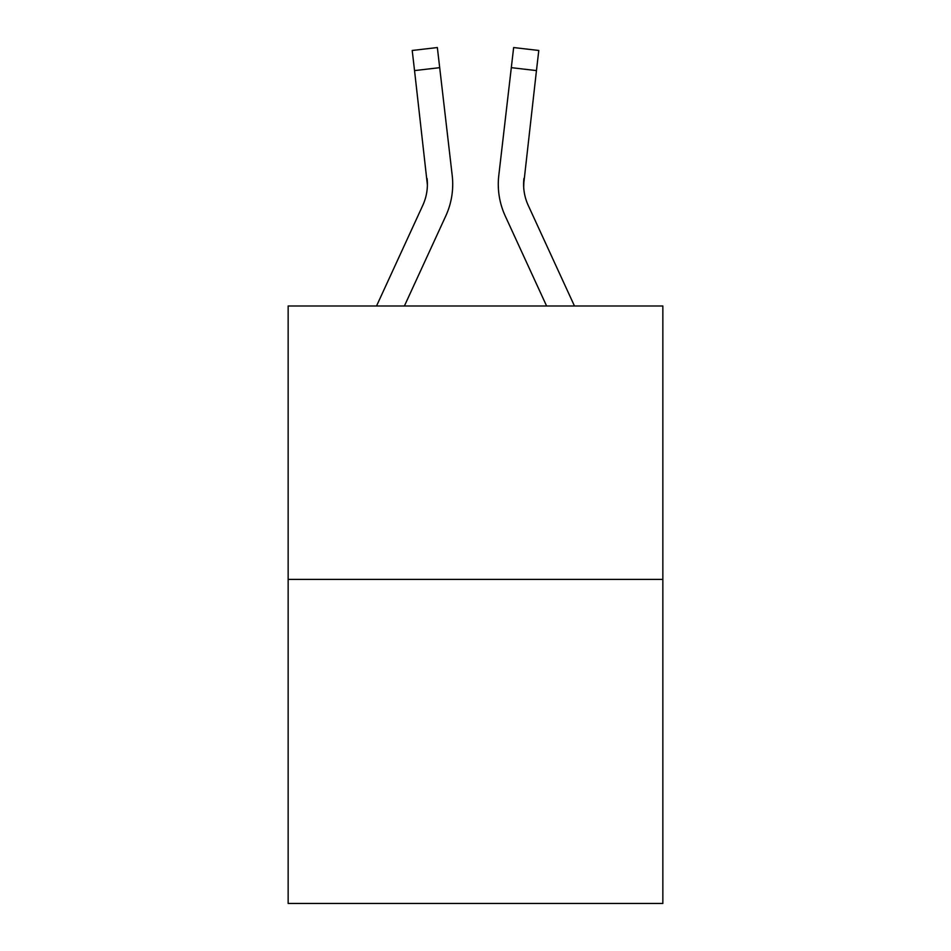 <?xml version="1.0" encoding="UTF-8"?>
<svg xmlns="http://www.w3.org/2000/svg" width="951" height="951" viewBox="0 0 951 951"><rect width="100%" height="100%" fill="white"/><g stroke="black" fill="none" stroke-linecap="round" stroke-linejoin="round"><path stroke-width="1.43" d="M662.847 579.397L662.847 305.984L288.153 305.984L288.153 903.45L662.847 903.45L662.847 579.397L288.153 579.397M445.769 215.984L404.401 305.984L445.769 215.984A75.949 75.949 0 0 0 452.212 175.507L439.695 67.664L414.541 70.588L412.211 50.474L437.353 47.55L412.211 50.474L437.353 47.55L412.211 50.474L437.353 47.55L412.211 50.474L437.353 47.55L412.211 50.474L437.353 47.55L412.211 50.474L437.353 47.55L412.211 50.474L437.353 47.55L412.211 50.474L437.353 47.55L412.211 50.474L437.353 47.55L412.211 50.474L437.353 47.55L412.211 50.474L437.353 47.55L412.211 50.474L437.353 47.55L412.211 50.474L437.353 47.55L412.211 50.474L437.353 47.55L412.211 50.474L437.353 47.55L412.211 50.474L437.353 47.55L412.211 50.474L437.353 47.55L412.211 50.474L437.353 47.55L412.211 50.474L437.353 47.55L412.211 50.474L437.353 47.55L412.211 50.474L437.353 47.55L412.211 50.474L437.353 47.55L412.211 50.474L437.353 47.55L412.211 50.474L437.353 47.55L412.211 50.474L437.353 47.55L412.211 50.474L437.353 47.55L412.211 50.474L437.353 47.55L412.211 50.474L437.353 47.55L412.211 50.474L437.353 47.55L412.211 50.474L437.353 47.55L412.211 50.474L437.353 47.55L412.211 50.474L437.353 47.55L412.211 50.474L437.353 47.55L412.211 50.474L437.353 47.55L412.211 50.474L437.353 47.55L412.211 50.474L437.353 47.55L412.211 50.474L437.353 47.55L412.211 50.474L437.353 47.55L412.211 50.474L437.353 47.55L412.211 50.474L437.353 47.55L439.695 67.664M376.537 305.984L422.767 205.404A50.629 50.629 0 0 0 427.391 184.874L414.541 70.588M452.581 188.738L452.712 184.993M451.856 172.464L452.212 175.507L451.856 172.464M505.231 215.984L546.599 305.984L505.231 215.984A75.949 75.949 0 0 1 498.788 175.507L513.647 47.55L538.789 50.474L536.459 70.588L511.305 67.664M498.288 184.993L498.419 188.738M574.463 305.984L528.233 205.404A50.629 50.629 0 0 1 523.609 184.863L536.459 70.588M422.767 205.404A50.629 50.629 0 0 0 427.391 184.874A50.629 50.629 0 0 1 422.767 205.404A50.629 50.629 0 0 0 427.391 184.874A50.629 50.629 0 0 1 422.767 205.404A50.629 50.629 0 0 0 427.391 184.874A50.629 50.629 0 0 1 422.767 205.404A50.629 50.629 0 0 0 427.391 184.874A50.629 50.629 0 0 1 422.767 205.404A50.629 50.629 0 0 0 427.391 184.874A50.629 50.629 0 0 1 422.767 205.404A50.629 50.629 0 0 0 427.391 184.874A50.629 50.629 0 0 1 422.767 205.404A50.629 50.629 0 0 0 427.391 184.874A50.629 50.629 0 0 1 422.767 205.404A50.629 50.629 0 0 0 427.391 184.874A50.629 50.629 0 0 1 422.767 205.404A50.629 50.629 0 0 0 427.391 184.874A50.629 50.629 0 0 1 422.767 205.404A50.629 50.629 0 0 0 427.391 184.874A50.629 50.629 0 0 1 422.767 205.404A50.629 50.629 0 0 0 427.391 184.874A50.629 50.629 0 0 1 422.767 205.404A50.629 50.629 0 0 0 427.391 184.874A50.629 50.629 0 0 1 422.767 205.404A50.629 50.629 0 0 0 427.391 184.874A50.629 50.629 0 0 1 422.767 205.404A50.629 50.629 0 0 0 427.391 184.874A50.629 50.629 0 0 1 422.767 205.404A50.629 50.629 0 0 0 427.391 184.874A50.629 50.629 0 0 1 422.767 205.404A50.629 50.629 0 0 0 427.391 184.874A50.629 50.629 0 0 1 422.767 205.404A50.629 50.629 0 0 0 427.391 184.874A50.629 50.629 0 0 1 422.767 205.404A50.629 50.629 0 0 0 427.391 184.874A50.629 50.629 0 0 1 422.767 205.404A50.629 50.629 0 0 0 427.391 184.874A50.629 50.629 0 0 1 422.767 205.404A50.629 50.629 0 0 0 427.058 178.419L427.391 184.863M523.692 187.24L523.942 178.419A50.629 50.629 0 0 0 528.233 205.404A50.629 50.629 0 0 1 523.609 184.863L523.942 178.419M528.233 205.404A50.629 50.629 0 0 1 523.609 184.863A50.629 50.629 0 0 0 528.233 205.404A50.629 50.629 0 0 1 523.609 184.863A50.629 50.629 0 0 0 528.233 205.404A50.629 50.629 0 0 1 523.609 184.863A50.629 50.629 0 0 0 528.233 205.404A50.629 50.629 0 0 1 523.609 184.863A50.629 50.629 0 0 0 528.233 205.404A50.629 50.629 0 0 1 523.609 184.863A50.629 50.629 0 0 0 528.233 205.404A50.629 50.629 0 0 1 523.609 184.863A50.629 50.629 0 0 0 528.233 205.404A50.629 50.629 0 0 1 523.609 184.863A50.629 50.629 0 0 0 528.233 205.404A50.629 50.629 0 0 1 523.609 184.863A50.629 50.629 0 0 0 528.233 205.404A50.629 50.629 0 0 1 523.609 184.863A50.629 50.629 0 0 0 528.233 205.404A50.629 50.629 0 0 1 523.609 184.863A50.629 50.629 0 0 0 528.233 205.404A50.629 50.629 0 0 1 523.609 184.863A50.629 50.629 0 0 0 528.233 205.404A50.629 50.629 0 0 1 523.609 184.863A50.629 50.629 0 0 0 528.233 205.404A50.629 50.629 0 0 1 523.609 184.863A50.629 50.629 0 0 0 528.233 205.404A50.629 50.629 0 0 1 523.609 184.863A50.629 50.629 0 0 0 528.233 205.404A50.629 50.629 0 0 1 523.609 184.863A50.629 50.629 0 0 0 528.233 205.404A50.629 50.629 0 0 1 523.609 184.863A50.629 50.629 0 0 0 528.233 205.404A50.629 50.629 0 0 1 523.609 184.863A50.629 50.629 0 0 0 528.233 205.404A50.629 50.629 0 0 1 523.609 184.863M437.353 47.55L412.211 50.474"/></g></svg>
